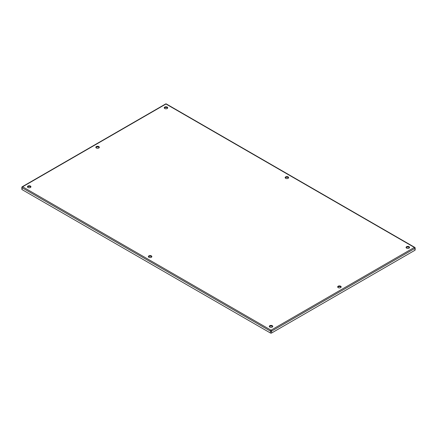 <?xml version="1.0" encoding="UTF-8"?>
<svg xmlns="http://www.w3.org/2000/svg" width="437" height="437" viewBox="0 0 437 437"><rect width="100%" height="100%" fill="white"/><g stroke="black" fill="none" stroke-linecap="round" stroke-linejoin="round"><path stroke-width="0.66" d="M99.237 147.602A1.743 1.005 0 0 0 98.811 147.209A1.743 1.005 0 0 0 95.927 147.602M96.353 147.996A1.743 1.005 180 0 1 95.84 147.285A1.743 1.005 180 0 1 97.582 146.28A1.743 1.005 180 0 1 99.325 147.285A1.743 1.005 180 0 1 98.249 148.214A1.743 1.005 180 0 1 96.353 147.996M341.073 287.224A1.743 1.005 0 0 0 340.647 286.83A1.743 1.005 0 0 0 337.763 287.224M338.189 287.622A1.743 1.005 180 0 1 337.675 286.907A1.743 1.005 180 0 1 339.418 285.902A1.743 1.005 180 0 1 341.16 286.907A1.743 1.005 180 0 1 340.084 287.836A1.743 1.005 180 0 1 338.189 287.622M272.677 326.712A1.743 1.005 0 0 0 272.256 326.319A1.743 1.005 0 0 0 269.372 326.712M269.793 327.105A1.743 1.005 180 0 1 269.285 326.395A1.743 1.005 180 0 1 271.027 325.39A1.743 1.005 180 0 1 272.764 326.395A1.743 1.005 180 0 1 271.694 327.324A1.743 1.005 180 0 1 269.793 327.105M151.759 256.901A1.743 1.005 0 0 0 151.339 256.503A1.743 1.005 0 0 0 148.454 256.901M148.875 257.295A1.743 1.005 180 0 1 148.367 256.585A1.743 1.005 180 0 1 150.109 255.579A1.743 1.005 180 0 1 151.847 256.585A1.743 1.005 180 0 1 150.776 257.513A1.743 1.005 180 0 1 148.875 257.295M30.841 187.091A1.743 1.005 0 0 0 30.421 186.692A1.743 1.005 0 0 0 27.536 187.091M27.957 187.484A1.743 1.005 180 0 1 27.449 186.774A1.743 1.005 180 0 1 29.192 185.769A1.743 1.005 180 0 1 30.929 186.774A1.743 1.005 180 0 1 29.858 187.702A1.743 1.005 180 0 1 27.957 187.484M167.628 108.114A1.743 1.005 0 0 0 167.207 107.721A1.743 1.005 0 0 0 164.323 108.114M164.744 108.513A1.743 1.005 180 0 1 164.236 107.802A1.743 1.005 180 0 1 165.973 106.797A1.743 1.005 180 0 1 167.715 107.802A1.743 1.005 180 0 1 166.639 108.731A1.743 1.005 180 0 1 164.744 108.513M288.546 177.93A1.743 1.005 0 0 0 288.125 177.531A1.743 1.005 0 0 0 285.241 177.93M285.661 178.323A1.743 1.005 180 0 1 285.153 177.613A1.743 1.005 180 0 1 286.891 176.608A1.743 1.005 180 0 1 288.633 177.613A1.743 1.005 180 0 1 287.557 178.542A1.743 1.005 180 0 1 285.661 178.323M409.464 247.741A1.743 1.005 0 0 0 409.043 247.342A1.743 1.005 0 0 0 406.159 247.741M406.579 248.134A1.743 1.005 180 0 1 406.071 247.424A1.743 1.005 180 0 1 407.808 246.419A1.743 1.005 180 0 1 409.551 247.424A1.743 1.005 180 0 1 408.475 248.353A1.743 1.005 180 0 1 406.579 248.134M22.074 187.091A0.776 0.448 60 0 1 22.238 186.736A0.776 0.448 60 0 1 22.626 186.774A0.776 0.448 120 0 0 22.074 187.719L270.476 331.131A0.776 0.448 -60 0 1 271.027 330.186A0.776 0.448 60 0 1 271.268 330.394A0.776 0.448 60 0 1 271.574 331.131L414.926 248.369A0.776 0.448 -120 0 0 414.374 247.424A0.776 0.448 -60 0 1 414.762 247.386L166.36 103.973A0.776 0.448 120 0 0 165.973 104.011A0.776 0.448 -120 0 0 165.59 103.973L22.238 186.736A0.776 0.776 0 0 0 21.85 187.402A0.776 0.448 0 0 0 22.074 187.719L22.074 189.614A0.776 0.448 180 0 1 21.85 189.297L21.85 187.402A0.776 0.448 0 0 1 22.074 187.091M415.15 248.052L415.15 249.948A0.776 0.448 180 0 1 414.926 250.264L414.926 248.369A0.776 0.448 0 0 0 415.15 248.052A0.776 0.776 0 0 0 414.762 247.386M270.476 333.027L270.476 331.131A0.776 0.448 0 0 0 271.574 331.131L271.574 333.027A0.776 0.448 180 0 1 270.476 333.027L22.074 189.614M414.926 250.264L271.574 333.027M22.626 186.774L165.973 104.011L414.374 247.424L271.027 330.186L22.626 186.774M166.36 103.973A0.776 0.776 0 0 0 165.59 103.973"/></g></svg>
